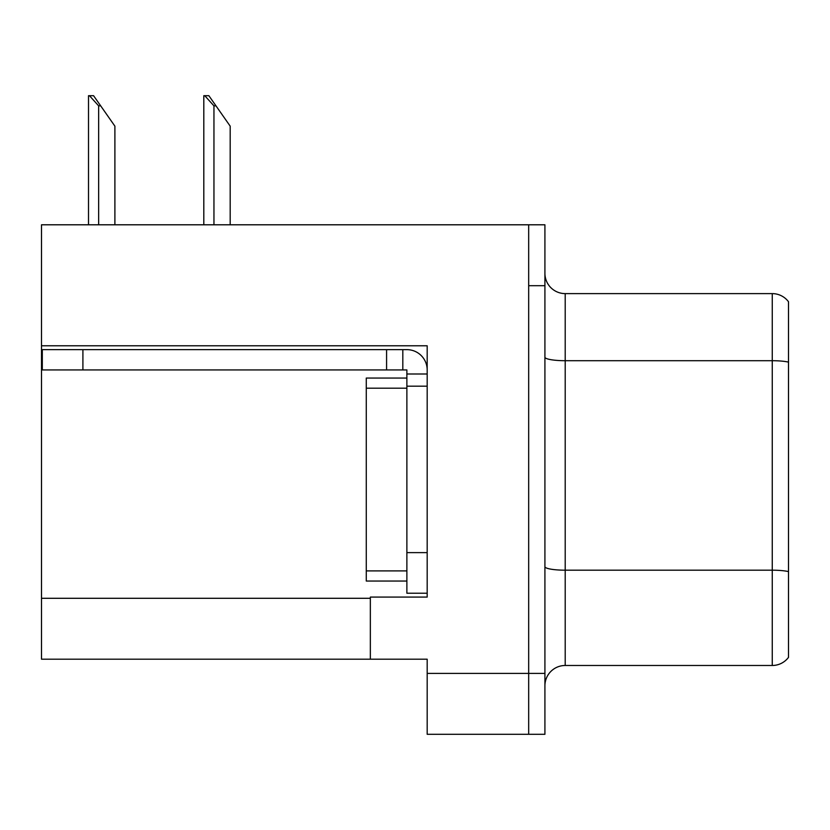 <?xml version="1.0" encoding="UTF-8"?>
<svg xmlns="http://www.w3.org/2000/svg" width="830" height="830" viewBox="0 0 830 830"><rect width="100%" height="100%" fill="white"/><g stroke="black" fill="none" stroke-linecap="round" stroke-linejoin="round"><path stroke-width="1.25" d="M427.18 345.778L427.18 597.081L370.346 597.081L370.346 659.196L427.18 659.196L427.18 734.301L528.679 734.301L528.679 673.41L528.679 734.301L544.916 734.301L544.916 673.41L528.679 673.41L528.679 224.795L41.5 224.795L41.5 345.778L427.18 345.778M41.5 345.778L41.5 659.196L370.346 659.196M544.916 685.788A20.304 20.304 0 0 1 565.209 665.484L772.263 665.484L772.263 293.613L565.209 293.613A20.304 20.304 0 0 1 544.916 273.309A20.304 20.304 0 0 0 565.209 293.613L565.209 665.484M528.679 224.795L544.916 224.795L544.916 285.696L528.679 285.696L528.679 673.41L427.18 673.41M788.5 301.736A20.304 20.304 0 0 0 772.263 293.613A20.304 20.304 0 0 1 788.5 301.736L788.5 657.37A20.304 20.304 0 0 1 772.263 665.484M544.916 285.696L544.916 673.41M788.5 363.53L788.5 571.6A20.304 3.528 180 0 0 772.263 570.189L565.209 570.189A20.304 3.528 0 0 1 544.916 566.672M204.751 95.699L208.87 95.699L215.976 105.846L213.953 105.846L204.751 95.699L203.807 95.699L203.807 224.795M230.19 224.795L230.19 126.15L215.976 105.846M89.453 95.699L93.572 95.699L100.679 105.846L98.656 105.846L89.453 95.699L88.509 95.699L88.509 224.795M114.893 224.795L114.893 126.15L100.679 105.846M82.907 369.941L82.907 349.638L42.309 349.638L42.309 369.941L406.876 369.941L406.876 373.998L427.18 373.998M82.907 349.638L406.876 349.638A20.304 20.304 0 0 1 427.18 369.952M406.876 593.222L427.18 593.222L406.876 593.222L406.876 373.998M402.82 369.941L402.82 349.638M427.18 386.178L406.876 386.178L406.876 378.055L366.279 378.055L366.279 581.042L406.876 581.042M386.583 369.941L386.583 349.638M41.5 598.295L370.346 598.295M788.5 362.119A20.304 3.528 180 0 0 772.263 360.708L565.209 360.708A20.304 3.528 0 0 1 544.916 357.18M213.953 224.795L213.953 105.846M98.656 224.795L98.656 105.846M427.18 552.624L406.876 552.624M366.279 570.895L406.876 570.895M366.279 388.201L406.876 388.201"/></g></svg>

